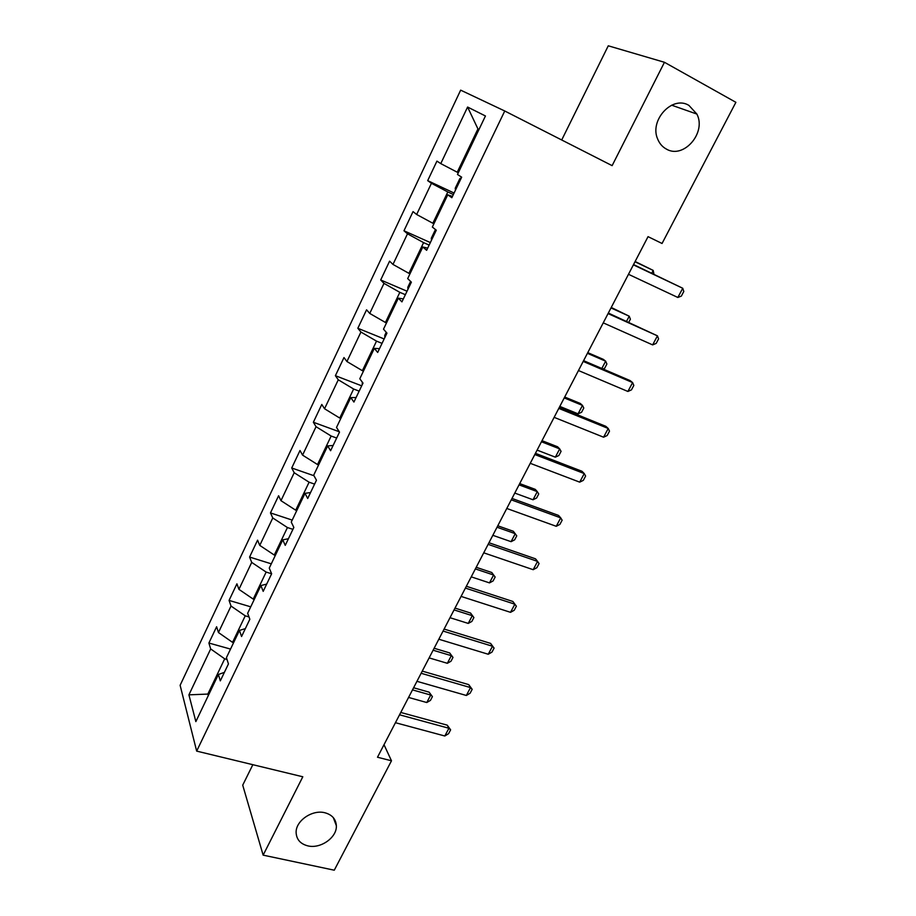 <?xml version="1.0" encoding="UTF-8"?>
<svg xmlns="http://www.w3.org/2000/svg" width="916" height="916" viewBox="0 0 916 916"><rect width="100%" height="100%" fill="white"/><g stroke="black" fill="none" stroke-linecap="round" stroke-linejoin="round"><path stroke-width="1.37" d="M324.882 812.755C332.084 814.748 335.909 819.064 336.355 825.717C337.088 837.43 320.577 849.109 307.833 845.869C300.368 843.922 296.463 839.457 296.12 832.507C295.662 820.805 312.333 809.366 324.882 812.755M688.935 105.409L696.881 114.065C706.717 132.763 683.508 159.361 666.436 149.113C662.531 147.007 659.646 143.755 657.791 139.335C648.94 120.569 672.321 94.978 688.935 105.409M252.839 764.7L242.717 785.161L263.144 855.143L334.271 870.2L391.487 760.795L384.01 744.708M460.656 90.146L180.12 685.294L196.665 751.109L504.75 110.996L460.656 90.146M504.75 110.996L612.128 165.647L664.455 62.288L608.27 45.8L561.703 139.988M224.374 672.378L218.386 674.485L220.309 680.874L228.439 663.917L226.435 657.642L239.454 630.426L241.561 636.528L249.839 619.25L247.652 613.273L260.9 585.564L263.201 591.358L271.64 573.76L269.258 568.092L282.758 539.868L285.254 545.352L293.841 527.433L291.265 522.074L305.005 493.335L307.707 498.487L316.455 480.224L313.684 475.198L327.688 445.909L330.596 450.729L339.515 432.112L336.515 427.44L350.782 397.601L353.92 402.055L363.011 383.083L359.793 378.766L374.335 348.355L377.69 352.442L386.953 333.115L383.506 329.165L398.334 298.169L401.929 301.868L411.376 282.151L407.689 278.601L422.803 246.999L426.638 250.297L436.279 230.191L432.341 227.042L447.752 194.81L451.84 197.707L461.675 177.189L457.485 174.475L485.446 115.977L467.595 107.046L477.934 128.927L457.244 172.219L458.309 172.723M218.386 674.485L195.852 721.613L188.914 694.843L210.68 648.94L208.894 643.043L230.534 649.078M467.595 107.046L440.779 163.609L436.932 161.113L427.692 180.647L431.436 183.292L416.654 214.493L413.036 211.607L403.967 230.775L407.494 233.809L392.975 264.426L389.586 261.163L380.69 279.975L383.987 283.376L369.743 313.432L366.572 309.803L357.835 328.272L360.927 332.039L346.935 361.534L343.981 357.561L335.393 375.697L338.279 379.796L324.55 408.754L321.791 404.448L313.364 422.265L316.043 426.696L302.566 455.126L300.001 450.5L291.723 467.996L294.208 472.736L280.972 500.674L278.601 495.739L270.472 512.914L272.773 517.964L259.766 545.398L257.568 540.165L249.587 557.054L251.705 562.401L238.927 589.354L236.912 583.824L229.069 600.415L231.015 606.048L218.455 632.532L216.611 626.739L208.894 643.043M664.455 62.288L735.88 102.317L662.05 243.484L648.047 236.649L377.495 757.234L391.487 760.795M233.591 642.666L232.549 642.368L245.236 615.827L248.992 616.926M245.339 628.628L239.454 630.426M218.455 632.532L232.549 642.368M231.015 606.048L245.236 615.827M254.282 599.408L253.228 599.098L266.144 572.076L271.628 573.771M266.693 584.087L260.9 585.564M238.927 589.354L253.228 599.098M251.705 562.401L266.144 572.076M275.338 555.382L274.285 555.05L287.429 527.547L292.925 529.345M288.425 538.722L282.758 539.868M259.766 545.398L274.285 555.05M272.773 517.964L287.429 527.547M296.773 510.555L295.719 510.201L309.093 482.205L314.6 484.106M310.558 492.533L305.005 493.335M280.972 500.674L295.719 510.201M294.208 472.736L309.093 482.205M318.596 464.916L317.531 464.549L331.157 436.039L336.676 438.043M333.115 445.474L327.688 445.909M302.566 455.126L317.531 464.549M316.043 426.696L331.157 436.039M340.809 418.452L339.756 418.062L353.633 389.025L359.152 391.132M356.084 397.533L350.782 397.601M324.55 408.754L339.756 418.062M338.279 379.796L353.633 389.025M363.446 371.117L362.381 370.705L376.522 341.13L382.041 343.363M379.499 348.687L374.335 348.355M346.935 361.534L362.381 370.705M360.927 332.039L376.522 341.13M386.495 322.913L385.441 322.478L399.834 292.341L405.364 294.689M403.349 298.891L398.334 298.169M369.743 313.432L385.441 322.478M383.987 283.376L399.834 292.341M409.99 273.792L408.925 273.334L423.593 242.626L429.135 245.099M427.669 248.144L422.803 246.999M392.975 264.426L408.925 273.334M407.494 233.809L423.593 242.626M433.921 223.733L432.856 223.252L447.81 191.959L453.351 194.558M452.47 196.402L447.752 194.81M416.654 214.493L432.856 223.252M431.436 183.292L447.81 191.959M440.779 163.609L457.244 172.219M263.144 855.143L302.807 776.779L196.665 751.109M478.988 129.488L477.934 128.927M208.882 694.351L207.84 694.076L208.276 695.622M227.019 659.463L224.683 658.822L207.84 694.076L188.914 694.843M210.68 648.94L224.683 658.822M427.692 180.647L454.084 193.036M403.967 230.775L430.337 242.568M380.69 279.975L407.036 291.208M357.835 328.272L384.159 338.954M335.393 375.697L361.694 385.831M313.364 422.265L339.286 431.757M291.723 467.996L313.97 475.736M270.472 512.914L292.215 520.093M249.587 557.054L271.296 563.832M229.069 600.415L250.732 606.827M633.38 264.85L682.741 288.254L683.794 291.494L681.355 296.086L677.84 297.471L628.479 274.296M677.84 297.471L682.741 288.254L633.54 264.564M461.378 177.819L459.889 178.54L455.229 188.249L455.481 190.127M651.745 273.197L653.211 270.426L634.994 261.758M653.967 274.25L653.211 270.426L635.132 261.495M608.052 313.593L657.448 335.84L658.581 338.886L656.188 343.397L652.639 344.897L603.243 322.856M652.639 344.897L657.448 335.84L608.338 313.054M583.194 361.431L632.612 382.579L633.826 385.43L631.467 389.861L627.895 391.464L578.465 370.533M627.895 391.464L632.612 382.579L630.093 380.575L583.595 360.664M435.455 229.538L431.299 238.229L431.493 240.164M626.567 321.276L629.223 316.203L610.995 307.936M628.777 322.272L630.403 319.18L629.223 316.203L611.235 307.455M410.608 281.418L407.803 287.292L407.964 289.273M601.823 368.472L605.648 361.19L587.408 353.324M603.003 368.976L604.652 368.266L606.896 364.007L605.648 361.19L603.323 359.358L587.763 352.637M558.783 408.399L608.224 428.47L609.506 431.15L607.193 435.512L603.587 437.207L554.134 417.341M603.587 437.207L608.224 428.47L605.82 426.318L559.298 407.414M534.807 454.531L584.259 473.572L585.61 476.068L583.332 480.35L579.702 482.148L530.25 463.313M579.702 482.148L584.259 473.572L581.969 471.259L535.436 453.328M511.254 499.838L560.718 517.872L562.138 520.208L559.894 524.41L556.241 526.299L506.777 508.46M556.241 526.299L560.718 517.872L558.531 515.422L511.998 498.43M386.243 332.29L384.731 335.439L384.857 337.477M559.813 406.406L578.053 413.837L582.473 405.41L564.233 397.922M578.053 413.837L581.58 412.257L583.778 408.055L582.473 405.41L580.252 403.429L564.691 397.029M362.335 382.19L362.186 384.812M537.108 450.111L555.348 457.164L559.687 448.886L541.448 441.764M555.348 457.164L558.897 455.504L561.061 451.37L559.687 448.886L557.569 446.768L542.009 440.676M514.781 493.071L533.02 499.77L537.291 491.64L519.04 484.862M533.02 499.77L536.593 498.018L538.722 493.964L537.291 491.64L535.276 489.373L519.704 483.591M492.831 535.31L511.071 541.677L515.261 533.673L497.022 527.238M511.071 541.677L514.655 539.833L516.75 535.849L513.338 531.28L497.777 525.784M471.236 576.851L489.476 582.885L493.598 575.008L475.358 568.916M491.766 572.5L495.144 577.046L491.766 572.5L476.205 567.29M495.144 577.046L493.083 580.962L489.476 582.885M450.008 617.705L468.236 623.418L472.29 615.678L454.061 609.907M470.549 613.033L473.893 617.567L470.549 613.033L455 608.098M473.893 617.567L471.866 621.426L468.236 623.418M488.125 544.356L537.577 561.405L539.066 563.58L536.868 567.714L533.181 569.695L483.728 552.817M533.181 569.695L537.577 561.405L535.505 558.817L488.972 542.741M465.397 588.083L514.849 604.194L512.868 601.468L516.384 606.209L514.22 610.274L510.521 612.335L461.08 596.408M466.336 586.274L512.868 601.468M510.521 612.335L514.849 604.194L516.384 606.209M443.069 631.055L492.499 646.249L490.61 643.398L494.09 648.116L491.972 652.112L488.239 654.253L438.821 639.231M444.111 629.063L490.61 643.398M488.239 654.253L492.499 646.249L494.09 648.116M421.12 673.283L470.526 687.595L468.729 684.618L472.175 689.324L470.091 693.24L466.336 695.473L416.94 681.321M422.253 671.107L468.729 684.618M466.336 695.473L470.526 687.595L472.175 689.324M429.123 657.894L447.34 663.298L451.336 655.673L433.108 650.223M449.676 652.925L452.985 657.425L449.676 652.925L434.127 648.253M452.985 657.425L450.993 661.226L447.34 663.298M399.548 714.801L448.92 728.254L447.226 725.151L450.626 729.834L448.577 733.693L444.81 735.995L395.437 722.701M400.761 712.453L447.226 725.151M444.81 735.995L448.92 728.254L450.626 729.834M408.57 697.442L426.776 702.526L430.703 695.038L412.498 689.885M429.135 692.164L432.409 696.652L429.135 692.164L413.597 687.756M432.409 696.652L430.44 700.397L426.776 702.526M336.355 825.717L333.321 817.633M696.881 114.065L671.634 105.18"/></g></svg>
